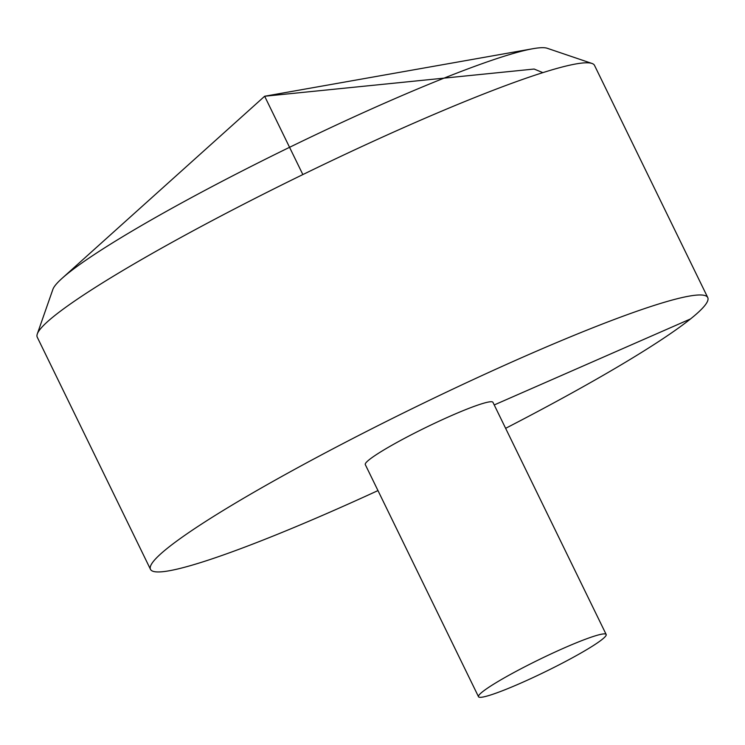 <?xml version="1.0" encoding="UTF-8"?>
<svg xmlns="http://www.w3.org/2000/svg" width="745" height="745" viewBox="0 0 745 745"><rect width="100%" height="100%" fill="white"/><g stroke="black" fill="none" stroke-linecap="round" stroke-linejoin="round"><path stroke-width="1.12" d="M505.622 428.328A310.004 29.716 154 0 0 707.75 297.562A310.004 29.716 154 0 0 416.092 406.751A310.004 29.716 154 0 0 150.49 569.357A310.004 29.716 154 0 0 331.786 511.34A310.004 29.716 154 0 0 377.976 490.582M707.75 297.562L594.51 65.383A310.004 29.716 154 0 0 591.958 63.446A310.004 29.716 154 0 0 302.852 174.572A310.004 29.716 154 0 0 37.287 333.974A310.004 29.716 154 0 0 37.25 337.178L150.49 569.357M606.169 634.47L492.948 402.328A71.017 6.807 154 0 0 438.973 421.232A71.017 6.807 154 0 0 369.241 459.693A71.017 6.807 154 0 0 365.292 464.591L478.514 696.733A71.017 6.807 154 0 0 520.047 683.444A71.017 6.807 154 0 0 606.169 634.47A71.017 6.807 154 0 0 539.361 659.483A71.017 6.807 154 0 0 478.514 696.733M37.287 333.974L52.886 289.367A276.283 26.485 -26 0 1 62.04 278.369A276.283 26.485 -26 0 1 387.912 101.702A276.283 26.485 -26 0 1 532.908 48.714A276.283 26.485 -26 0 1 547.212 48.267L591.958 63.446M690.522 318.935L494.224 404.945M302.852 174.572L264.652 96.245L534.128 69.043L542.872 72.638M532.908 48.714L264.652 96.245L62.04 278.369"/></g></svg>
